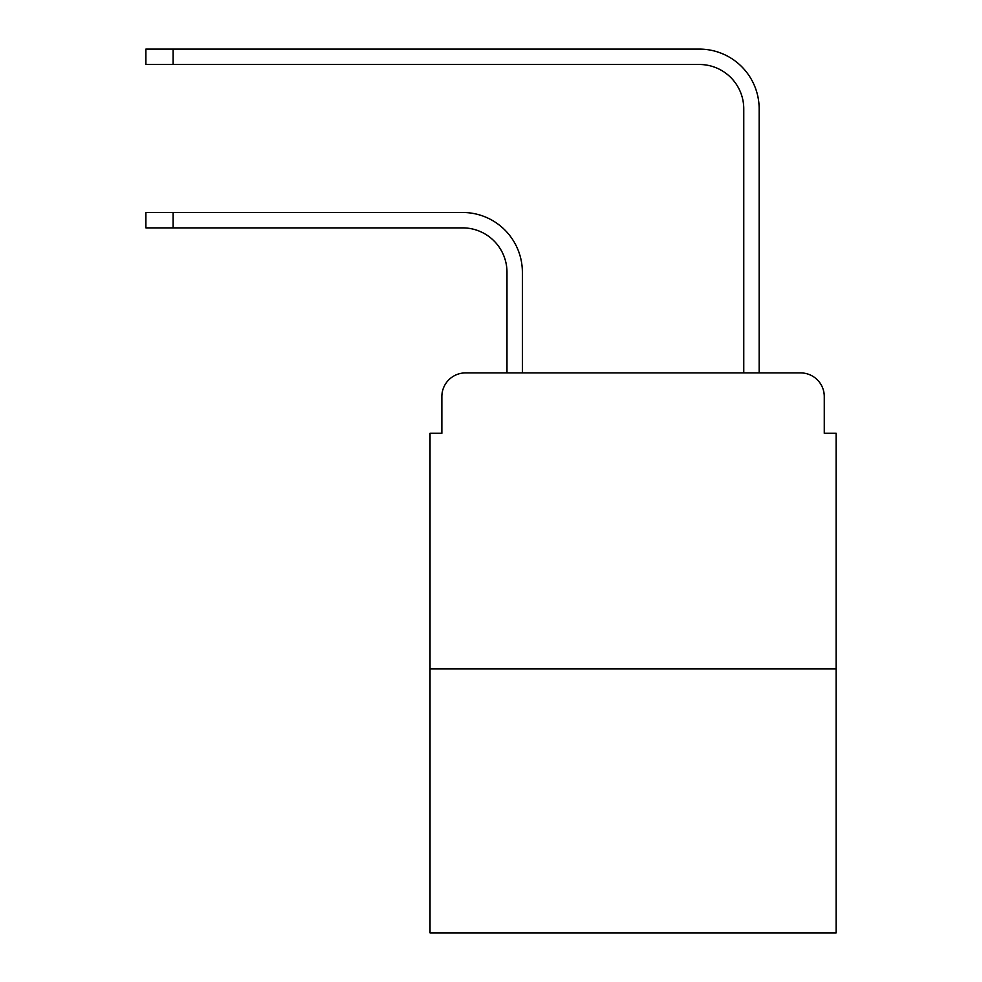 <?xml version="1.0" encoding="UTF-8"?>
<svg xmlns="http://www.w3.org/2000/svg" width="982" height="982" viewBox="0 0 982 982"><rect width="100%" height="100%" fill="white"/><g stroke="black" fill="none" stroke-linecap="round" stroke-linejoin="round"><path stroke-width="1.47" d="M441.863 396.581L441.863 433.283L441.863 396.581A23.678 23.678 0 0 1 465.542 372.902L506.982 372.902L506.982 272.272A44.399 44.399 0 0 0 462.583 227.873A44.399 44.399 0 0 1 506.982 272.272A44.399 44.399 0 0 0 462.583 227.873A44.399 44.399 0 0 1 506.982 272.272A44.399 44.399 0 0 0 462.583 227.873L145.888 227.873L145.888 212.48L173.114 212.48L173.114 227.873M836.112 668.889L430.03 668.889L430.03 932.9L836.112 932.9L836.112 433.283L824.279 433.283L824.279 396.581A23.678 23.678 0 0 0 800.6 372.902L465.542 372.902M430.03 668.889L430.03 433.283L441.863 433.283M173.114 212.48L462.583 212.48A59.792 59.792 0 0 1 522.375 272.272L522.375 372.902L522.375 272.272L522.375 372.902L522.375 272.272L522.375 372.902L540.726 372.902M725.416 372.902L743.767 372.902L743.767 108.892A44.399 44.399 0 0 0 699.368 64.493A44.399 44.399 0 0 1 743.767 108.892A44.399 44.399 0 0 0 699.368 64.493A44.399 44.399 0 0 1 743.767 108.892A44.399 44.399 0 0 0 699.368 64.493L145.888 64.493L145.888 49.1L173.114 49.1L173.114 64.493M173.114 49.1L699.368 49.1A59.792 59.792 0 0 1 759.16 108.892L759.16 372.902L759.16 108.892L759.16 372.902L759.16 108.892L759.16 372.902L800.6 372.902M824.279 433.283L824.279 396.581"/></g></svg>
